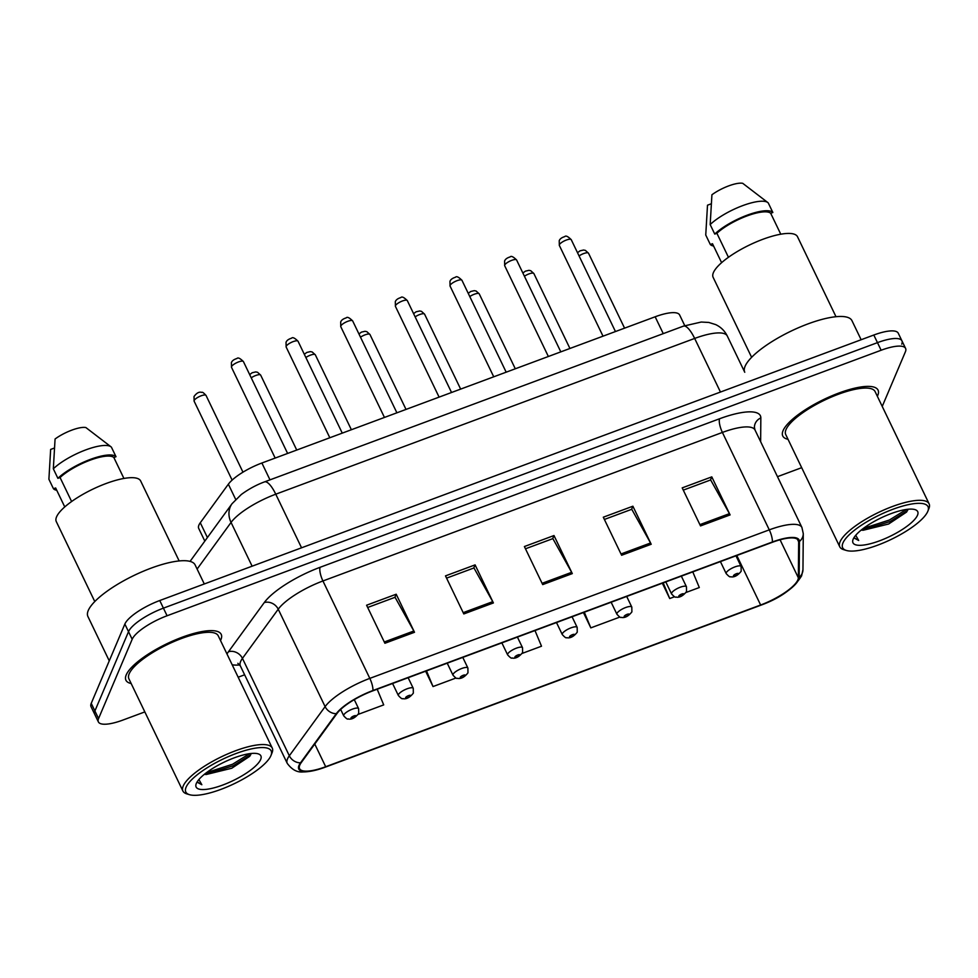<?xml version="1.0" encoding="UTF-8"?>
<svg xmlns="http://www.w3.org/2000/svg" width="978" height="978" viewBox="0 0 978 978"><rect width="100%" height="100%" fill="white"/><g stroke="black" fill="none" stroke-linecap="round" stroke-linejoin="round"><path stroke-width="1.47" d="M204.818 541.103L198.717 528.426A33.044 9.438 -25.7 0 1 200.282 522.753L228.351 484.196A33.044 9.438 -25.7 0 1 261.884 463.01L655.15 316.786A33.044 9.438 -25.7 0 1 679.624 314.977L684.759 325.65M877.743 395.454A52.873 15.11 154.3 0 0 878.061 390.124A52.873 15.11 154.3 0 0 831.386 396.017A52.873 15.11 154.3 0 0 783.072 430.65A52.873 15.11 154.3 0 0 782.755 435.98A52.873 15.11 154.3 0 0 788.011 439.293A52.873 15.11 154.3 0 1 782.755 435.98A52.873 15.11 154.3 0 1 783.072 430.65A52.873 15.11 154.3 0 1 831.386 396.017A52.873 15.11 154.3 0 1 878.061 390.124A52.873 15.11 154.3 0 1 877.743 395.454A52.873 15.11 154.3 0 1 877.352 396.286A52.873 15.11 154.3 0 0 877.743 395.454M220.906 639.685A52.873 15.11 154.3 0 0 221.211 634.355A52.873 15.11 154.3 0 0 174.549 640.26A52.873 15.11 154.3 0 0 126.223 674.893A52.873 15.11 154.3 0 0 125.917 680.223A52.873 15.11 154.3 0 0 131.174 683.524A52.873 15.11 154.3 0 1 125.917 680.223A52.873 15.11 154.3 0 1 126.223 674.893A52.873 15.11 154.3 0 1 174.549 640.26A52.873 15.11 154.3 0 1 221.211 634.355A52.873 15.11 154.3 0 1 220.906 639.685A52.873 15.11 154.3 0 1 220.515 640.529A52.873 15.11 154.3 0 0 220.906 639.685M797.84 579.917A35.257 10.073 -25.7 0 1 760.627 605.003L325.686 766.728A35.257 10.073 -25.7 0 1 299.586 768.659A35.257 10.073 -25.7 0 1 301.248 762.608L337.031 713.451A35.257 10.073 -25.7 0 1 372.789 690.859L772.253 542.325A35.257 10.073 -25.7 0 1 798.354 540.394A35.257 10.073 -25.7 0 1 798.659 541.8L798.341 577.778A35.257 10.073 -25.7 0 1 797.84 579.917M798.635 579.624A36.137 10.318 154.3 0 0 799.148 577.423L799.454 541.457A36.137 10.318 154.3 0 0 772.4 541.983L372.936 690.517A36.137 10.318 154.3 0 0 336.285 713.683L300.49 762.84A36.137 10.318 154.3 0 0 325.54 767.058L760.481 605.345A36.137 10.318 154.3 0 0 798.635 579.624M901.74 344.158A33.044 9.438 154.3 0 0 901.936 340.833L898.269 333.217A33.044 9.438 154.3 0 0 873.806 335.026L159.756 600.529A33.044 9.438 154.3 0 0 124.854 624.062L91.235 703.353L94.903 710.957A33.044 9.438 154.3 0 0 94.707 714.295A33.044 9.438 154.3 0 1 94.903 710.957L128.521 631.666L94.903 710.957L98.558 718.573A33.044 9.438 154.3 0 0 98.375 721.898A33.044 9.438 154.3 0 0 122.837 720.089L144.83 711.911M159.756 600.529L163.412 608.145A33.044 9.438 154.3 0 0 128.521 631.666A33.044 9.438 154.3 0 1 163.412 608.145L877.462 342.642L163.412 608.145L167.079 615.761A33.044 9.438 154.3 0 0 132.177 639.282L98.558 718.573M901.936 340.833A33.044 9.438 154.3 0 0 877.462 342.642A33.044 9.438 154.3 0 1 901.936 340.833L905.604 348.437A33.044 9.438 154.3 0 0 881.129 350.246L167.079 615.761M238.167 677.204L244.634 674.808M777.473 476.677L801.679 467.68M882.229 406.42L905.408 351.774A33.044 9.438 154.3 0 0 905.604 348.437M384.904 643.267L366.591 605.223L396.188 594.221L414.501 632.277L384.904 643.267M621.617 555.26L603.304 517.203L632.888 506.213L651.201 544.257L621.617 555.26M700.517 525.919L682.204 487.875L711.788 476.873L730.101 514.917L700.517 525.919M463.804 613.939L445.491 575.883L475.088 564.881L493.401 602.937L463.804 613.939M542.704 584.599L524.391 546.543L553.988 535.541L572.301 573.597L542.704 584.599M358.229 714.368L383.706 704.894L377.19 689.221M583.438 612.534L590.822 627.876L619.905 617.057M662.375 583.267L669.722 598.536L674.551 596.751M686.067 592.46L699.307 587.534L692.791 571.873M425.638 671.201L433.022 686.556L455.992 678.011M522.142 653.414L541.506 646.213L534.99 630.541M553.988 535.541L552.656 538.695M525.479 548.792L552.863 538.621L571.641 572.326A8.814 2.604 69.6 0 1 572.301 573.597M475.088 564.881L473.755 568.035M446.579 578.132L473.963 567.949L492.741 601.666A8.814 2.604 69.6 0 1 493.401 602.937M711.788 476.873L710.456 480.015M683.28 490.125L710.664 479.941L729.441 513.646A8.814 2.604 69.6 0 1 730.101 514.917M632.888 506.213L631.556 509.355M604.38 519.452L631.764 509.281L650.541 542.986A8.814 2.604 69.6 0 1 651.201 544.257M396.188 594.221L394.855 597.362M367.679 607.472L395.063 597.289L413.841 631.006A8.814 2.604 69.6 0 1 414.501 632.277M590.822 627.876L584.306 612.216M669.722 598.536L663.243 582.974M433.022 686.556L426.494 670.884M91.235 703.353A33.044 9.438 154.3 0 0 91.04 706.678L98.375 721.898M842.938 542.973A47.372 13.533 154.3 0 0 846.349 550.455A47.372 13.533 154.3 0 0 890.97 539.514A47.372 13.533 154.3 0 0 927.755 511.433A47.372 13.533 154.3 0 0 927.841 511.237A47.372 13.533 154.3 0 0 892.706 509.355A47.372 13.533 154.3 0 0 842.938 542.973M928.807 508.804A49.572 14.169 154.3 0 0 928.904 508.584A49.572 14.169 154.3 0 0 929.1 503.804A49.572 14.169 154.3 0 0 885.347 509.342A49.572 14.169 154.3 0 0 840.053 541.812A49.572 14.169 154.3 0 0 839.76 546.8A49.572 14.169 154.3 0 0 843.623 549.636L846.349 550.455M929.1 503.804L875.078 391.555A49.572 14.169 154.3 0 0 831.324 397.08A49.572 14.169 154.3 0 0 786.031 429.55A49.572 14.169 154.3 0 0 785.737 434.55L839.76 546.8M861.141 339.733L851.96 320.662A59.487 16.993 154.3 0 0 799.466 327.3A59.487 16.993 154.3 0 0 745.102 366.261A59.487 16.993 154.3 0 0 744.759 372.263L727.29 336.016A44.071 12.592 154.3 0 0 694.661 338.437L720.456 392.044M835.994 316.713L797.51 236.737A46.822 13.374 154.3 0 0 756.19 241.957A46.822 13.374 154.3 0 0 713.402 272.63A46.822 13.374 154.3 0 0 713.133 277.349L751.63 357.325M861.153 530.113L863.134 530.259L861.398 529.929M917.498 515.247A35.917 10.257 154.3 0 0 914.919 509.587A35.917 10.257 154.3 0 0 881.08 517.875A35.917 10.257 154.3 0 0 853.183 539.159A35.917 10.257 154.3 0 0 853.122 539.318A35.917 10.257 154.3 0 0 879.76 540.748A35.917 10.257 154.3 0 0 917.498 515.247M863.134 530.259L888.623 524.012L906.582 512.069L908.036 509.245M854.369 537.056L854.65 538.316L858.684 540.479L855.738 535.284M780.774 234.207L770.701 213.29A33.044 9.438 154.3 0 0 746.899 215.979A33.044 9.438 154.3 0 0 716.898 233.29L728.451 257.287M770.701 213.29L772.852 212.483L768.28 202.972A35.257 10.073 154.3 0 0 767.877 202.593L742.718 183.314A22.029 6.296 154.3 0 0 711.923 194.769L710.175 224.573L714.747 234.084L716.898 233.29M767.877 202.593A35.257 10.073 154.3 0 0 741.862 205.942A35.257 10.073 154.3 0 0 710.175 224.573M772.852 212.483A35.257 10.073 154.3 0 0 747.253 215.148A35.257 10.073 154.3 0 0 714.747 234.084M721.605 262.679L712.485 243.718L710.321 244.524A35.257 10.073 154.3 0 0 713.598 246.04M711.14 203.84L707.497 205.197L705.749 235.013L710.321 244.524M858.684 540.479L854.503 537.937M906.386 509.452L889.381 520.015L863.378 528.377M907.621 510.492L890.102 521.531L862.303 530.125M186.089 787.217A47.372 13.533 154.3 0 0 189.512 794.686A47.372 13.533 154.3 0 0 234.121 783.757A47.372 13.533 154.3 0 0 270.906 755.676A47.372 13.533 154.3 0 0 270.992 755.468A47.372 13.533 154.3 0 0 235.869 753.586A47.372 13.533 154.3 0 0 186.089 787.217M271.97 753.036A49.572 14.169 154.3 0 0 272.055 752.828A49.572 14.169 154.3 0 0 272.251 748.048A49.572 14.169 154.3 0 0 228.51 753.573A49.572 14.169 154.3 0 0 183.204 786.043A49.572 14.169 154.3 0 0 182.91 791.043A49.572 14.169 154.3 0 0 186.774 793.867L189.512 794.686M272.251 748.048L218.228 635.786A49.572 14.169 154.3 0 0 174.487 641.323A49.572 14.169 154.3 0 0 129.182 673.793A49.572 14.169 154.3 0 0 128.888 678.781L182.91 791.043M204.292 583.976L195.111 564.905A59.487 16.993 154.3 0 0 142.617 571.531A59.487 16.993 154.3 0 0 88.252 610.504A59.487 16.993 154.3 0 0 87.91 616.495L109.255 660.847M179.157 560.944L140.661 480.968A46.822 13.374 154.3 0 0 99.353 486.2A46.822 13.374 154.3 0 0 56.565 516.861A46.822 13.374 154.3 0 0 56.284 521.58L94.78 601.556M204.316 774.356L206.297 774.49L204.549 774.16M260.661 759.49A35.917 10.257 154.3 0 0 258.07 753.818A35.917 10.257 154.3 0 0 224.231 762.106A35.917 10.257 154.3 0 0 196.346 783.402A35.917 10.257 154.3 0 0 196.272 783.549A35.917 10.257 154.3 0 0 222.911 784.979A35.917 10.257 154.3 0 0 260.661 759.49M206.297 774.49L231.774 768.243L249.745 756.3L251.187 753.488M197.532 781.288L197.8 782.559L201.835 784.723L198.889 779.527M123.925 478.45L113.851 457.521A33.044 9.438 154.3 0 0 90.049 460.222A33.044 9.438 154.3 0 0 60.061 477.521L71.614 501.518M113.851 457.521L116.003 456.714L111.431 447.203A35.257 10.073 154.3 0 0 111.027 446.836L85.868 427.545A22.029 6.296 154.3 0 0 55.074 439L53.325 468.804L57.898 478.328L60.061 477.521M111.027 446.836A35.257 10.073 154.3 0 0 85.025 450.173A35.257 10.073 154.3 0 0 53.325 468.804M116.003 456.714A35.257 10.073 154.3 0 0 90.404 459.379A35.257 10.073 154.3 0 0 57.898 478.328M64.756 506.922L55.636 487.961L53.472 488.755A35.257 10.073 154.3 0 0 56.748 490.284M54.291 448.083L50.648 449.428L48.9 479.244L53.472 488.755M201.835 784.723L197.654 782.168M249.537 753.683L232.532 764.258L206.541 772.62M250.771 754.723L233.265 765.762L205.466 774.368M663.255 333.632L655.15 316.786M269.989 479.868L261.884 463.01M235.686 499.428L228.351 484.196M207.409 537.558L200.282 522.753M760.627 605.003L736.801 555.504M239.769 664.942A55.086 15.734 -25.7 0 1 232.189 664.808M300.49 762.84A11.015 9.315 -143.9 0 1 289.329 755.786L242.446 658.377A44.071 12.592 154.3 0 0 240.612 661.495A44.071 12.592 154.3 0 0 240.368 665.945L237.862 663.292M760.358 605.382A11.015 3.264 -110.4 0 0 760.419 605.37C780.2 598.181 793.928 588.328 801.618 575.822L802.962 569.599A11.015 10.452 -179.5 0 1 799.148 577.423M372.936 690.517A11.015 3.264 -110.4 0 0 369.818 678.377L769.283 529.856A11.015 3.264 69.6 0 1 772.4 541.983M336.285 713.683A11.015 9.315 -143.9 0 1 325.112 706.629A44.071 12.592 -25.7 0 1 369.818 678.377L322.936 580.969A44.071 12.592 154.3 0 0 278.229 609.208L242.446 658.377A11.015 9.315 36.1 0 0 228.461 651.751L264.256 602.582A55.086 15.734 -25.7 0 1 320.124 567.289L719.588 418.755A55.086 15.734 -25.7 0 1 760.835 417.936L760.639 441.677M802.962 569.599L803.28 533.633A11.015 10.452 -179.5 0 1 799.454 541.457M719.588 418.755A11.015 3.264 69.6 0 0 722.4 432.435L769.283 529.856A44.071 12.592 -25.7 0 1 801.911 527.435L755.028 430.027A44.071 12.592 154.3 0 0 722.4 432.435L322.936 580.969A11.015 3.264 69.6 0 1 320.124 567.289M325.54 767.058A11.015 3.264 69.6 0 1 325.478 767.082C317.019 770.261 309.574 771.874 303.143 771.923C297.226 772.583 291.921 769.723 287.239 763.353A44.071 12.592 -25.7 0 1 289.329 755.786L325.112 706.629L278.229 609.208A11.015 9.315 36.1 0 0 264.256 602.582M760.481 605.345A11.015 3.264 -110.4 0 1 760.419 605.37L325.478 767.082A11.015 3.264 69.6 0 1 325.417 767.107M226.994 654.001A55.086 15.734 -25.7 0 1 228.461 651.751M881.129 350.246L873.806 335.026M132.177 639.282L124.854 624.062M760.835 417.936A11.015 10.452 0.5 0 0 754.405 427.362L755.028 430.027M325.686 766.728L314.769 744.038M798.341 577.778L780.065 539.783M798.659 541.8L797.437 539.281M542.093 583.316L571.641 572.326M620.993 553.976L650.541 542.986M699.893 524.636L729.441 513.646M463.193 612.656L492.741 601.666M384.293 641.984L413.841 631.006M197.116 569.062L231.052 522.435A22.029 18.643 -143.9 0 1 232.055 503.694L241.273 494.526C251.774 486.799 260.869 483.218 264.537 481.885L683.439 326.126A22.029 6.528 69.6 0 1 694.661 338.437L275.759 494.196A44.071 12.592 154.3 0 0 231.052 522.435L252.116 566.189M264.537 481.885A22.029 6.528 69.6 0 1 275.759 494.196L301.554 547.802M577.509 252.703L580.015 250.845L583.56 250.026L585.37 250.38L588.511 253.216A6.614 1.883 154.3 0 0 579.062 255.918M726.238 572.766A8.264 2.359 -25.7 0 1 733.793 567.35A8.264 2.359 -25.7 0 1 741.08 566.433L741.177 571.25C737.95 575.308 734.698 577.203 731.41 576.91C730.15 576.066 730.884 578.756 726.189 573.597A8.264 2.359 -25.7 0 1 726.238 572.766M738.39 573.854A2.751 0.782 154.3 0 0 736.361 573.731A2.751 0.782 154.3 0 0 733.463 575.687A2.751 0.782 154.3 0 0 735.48 575.81A2.751 0.782 154.3 0 0 738.39 573.854M559.367 244.744A6.614 1.883 154.3 0 0 559.33 245.405L559.22 240.759C559.844 238.925 561.69 237.544 564.771 236.615C565.785 235.356 567.937 236.383 571.238 239.671A6.614 1.883 154.3 0 0 565.406 240.417A6.614 1.883 154.3 0 0 559.367 244.744M522.863 273.021L525.382 271.163L528.927 270.344L530.736 270.698L533.866 273.534A6.614 1.883 154.3 0 0 524.416 276.236M671.605 593.084A8.264 2.359 -25.7 0 1 679.148 587.668A8.264 2.359 -25.7 0 1 686.446 586.751L686.532 591.568C683.316 595.626 680.065 597.509 676.776 597.228C675.517 596.384 676.25 599.074 671.556 593.915A8.264 2.359 -25.7 0 1 671.605 593.084M683.756 594.172A2.751 0.782 154.3 0 0 681.727 594.049A2.751 0.782 154.3 0 0 678.818 596.005A2.751 0.782 154.3 0 0 680.847 596.128A2.751 0.782 154.3 0 0 683.756 594.172M468.23 293.327L470.736 291.481L474.281 290.662L476.103 291.016L479.232 293.852A6.614 1.883 154.3 0 0 469.782 296.554M616.959 613.402A8.264 2.359 -25.7 0 1 624.514 607.986A8.264 2.359 -25.7 0 1 631.8 607.069L631.898 611.886C628.671 615.944 625.419 617.827 622.13 617.546C620.883 616.702 621.605 619.392 616.91 614.233A8.264 2.359 -25.7 0 1 616.959 613.402M629.111 614.49A2.751 0.782 154.3 0 0 627.094 614.355A2.751 0.782 154.3 0 0 624.184 616.323A2.751 0.782 154.3 0 0 626.201 616.446A2.751 0.782 154.3 0 0 629.111 614.49M413.596 313.645L416.102 311.799L419.648 310.98L421.457 311.334L424.586 314.17A6.614 1.883 154.3 0 0 415.137 316.86M562.326 633.72A8.264 2.359 -25.7 0 1 569.868 628.304A8.264 2.359 -25.7 0 1 577.167 627.387L577.252 632.191C574.037 636.262 570.785 638.145 567.497 637.852C566.238 637.008 566.971 639.71 562.277 634.551A8.264 2.359 -25.7 0 1 562.326 633.72M574.477 634.808A2.751 0.782 154.3 0 0 572.448 634.673A2.751 0.782 154.3 0 0 569.538 636.641A2.751 0.782 154.3 0 0 571.568 636.764A2.751 0.782 154.3 0 0 574.477 634.808M358.95 333.963L361.457 332.117L365.014 331.297L366.823 331.652L369.953 334.488A6.614 1.883 154.3 0 0 360.503 337.178M507.68 654.025A8.264 2.359 -25.7 0 1 515.235 648.622A8.264 2.359 -25.7 0 1 522.521 647.693L522.619 652.509C519.404 656.58 516.152 658.463 512.863 658.17C511.604 657.326 512.338 660.028 507.631 654.869A8.264 2.359 -25.7 0 1 507.68 654.025M519.831 655.126A2.751 0.782 154.3 0 0 517.814 654.991A2.751 0.782 154.3 0 0 514.905 656.959A2.751 0.782 154.3 0 0 516.922 657.082A2.751 0.782 154.3 0 0 519.831 655.126M504.721 265.062A6.614 1.883 154.3 0 0 504.685 265.723L504.587 261.077C505.21 259.243 507.056 257.862 510.137 256.921C511.139 255.674 513.303 256.701 516.604 259.989A6.614 1.883 154.3 0 0 510.773 260.735A6.614 1.883 154.3 0 0 504.721 265.062M450.088 285.38A6.614 1.883 154.3 0 0 450.051 286.041L449.953 281.395C450.565 279.561 452.423 278.18 455.491 277.239C456.506 275.992 458.658 277.018 461.958 280.307A6.614 1.883 154.3 0 0 456.127 281.041A6.614 1.883 154.3 0 0 450.088 285.38M395.454 305.686A6.614 1.883 154.3 0 0 395.418 306.358L395.308 301.713C395.931 299.879 397.777 298.498 400.858 297.556C401.86 296.31 404.024 297.336 407.325 300.625A6.614 1.883 154.3 0 0 401.493 301.358A6.614 1.883 154.3 0 0 395.454 305.686M304.317 354.281L306.823 352.435L310.368 351.615L312.178 351.97L315.319 354.806A6.614 1.883 154.3 0 0 305.857 357.496M453.046 674.343A8.264 2.359 -25.7 0 1 460.601 668.94A8.264 2.359 -25.7 0 1 467.887 668.011L467.973 672.827C464.758 676.898 461.506 678.781 458.217 678.487C456.958 677.644 457.692 680.333 452.997 675.175A8.264 2.359 -25.7 0 1 453.046 674.343M465.198 675.431A2.751 0.782 154.3 0 0 463.169 675.309A2.751 0.782 154.3 0 0 460.271 677.265A2.751 0.782 154.3 0 0 462.288 677.399A2.751 0.782 154.3 0 0 465.198 675.431M249.671 374.598L252.19 372.74L255.735 371.921L257.544 372.276L260.674 375.124A6.614 1.883 154.3 0 0 251.224 377.814M398.401 694.661A8.264 2.359 -25.7 0 1 405.956 689.245A8.264 2.359 -25.7 0 1 413.254 688.329L413.339 693.145C410.124 697.204 406.872 699.099 403.584 698.805C402.325 697.962 403.058 700.651 398.364 695.492A8.264 2.359 -25.7 0 1 398.401 694.661M410.552 695.749A2.751 0.782 154.3 0 0 408.535 695.627A2.751 0.782 154.3 0 0 405.625 697.583A2.751 0.782 154.3 0 0 407.655 697.717A2.751 0.782 154.3 0 0 410.552 695.749M194.121 401.163L194.023 396.518C196.419 393.242 198.778 391.811 201.089 392.239C202.189 393.046 201.48 390.43 206.04 395.442A6.614 1.883 154.3 0 0 200.209 396.176A6.614 1.883 154.3 0 0 194.17 400.503A6.614 1.883 154.3 0 0 194.121 401.163L232.116 480.1M343.767 714.979A8.264 2.359 -25.7 0 1 351.322 709.563A8.264 2.359 -25.7 0 1 358.608 708.647L358.706 713.463C355.479 717.522 352.227 719.417 348.938 719.123C347.679 718.28 348.412 720.969 343.718 715.81A8.264 2.359 -25.7 0 1 343.767 714.979M355.919 716.067A2.751 0.782 154.3 0 0 353.902 715.945A2.751 0.782 154.3 0 0 350.992 717.901A2.751 0.782 154.3 0 0 353.009 718.023A2.751 0.782 154.3 0 0 355.919 716.067M340.809 326.004A6.614 1.883 154.3 0 0 340.772 326.676L340.674 322.019C341.298 320.197 343.144 318.816 346.224 317.874C347.227 316.627 349.378 317.642 352.679 320.943A6.614 1.883 154.3 0 0 346.848 321.676A6.614 1.883 154.3 0 0 340.809 326.004M286.175 346.322A6.614 1.883 154.3 0 0 286.138 346.994L286.028 342.337C286.652 340.515 288.498 339.134 291.578 338.192C292.593 336.945 294.745 337.96 298.046 341.261A6.614 1.883 154.3 0 0 292.214 341.994A6.614 1.883 154.3 0 0 286.175 346.322M231.529 366.64A6.614 1.883 154.3 0 0 231.493 367.3L231.395 362.655C232.018 360.833 233.864 359.439 236.945 358.51C237.947 357.263 240.111 358.278 243.412 361.579A6.614 1.883 154.3 0 0 237.581 362.312A6.614 1.883 154.3 0 0 231.529 366.64M803.28 533.633L801.911 527.435M287.239 763.353L240.368 665.945M190.062 561.384L232.055 503.694M683.439 326.126L701.226 322.043L708.805 322.447L715.688 324.598C720.872 327.068 724.735 330.882 727.29 336.016M588.511 253.216L624.575 328.156M735.969 555.81L741.08 566.433M720.419 561.604L726.189 573.597M559.33 245.405L603.01 336.175M716.226 563.157L719.502 561.934M571.238 239.671L615.455 331.542M533.866 273.534L569.929 348.474M681.336 576.128L686.446 586.751M665.774 581.91L671.556 593.915M479.232 293.852L515.296 368.792M626.69 596.446L631.8 607.069M611.14 602.228L616.91 614.233M424.586 314.17L460.65 389.097M572.057 616.763L577.167 627.387M556.494 622.546L562.277 634.551M369.953 334.488L406.017 409.415M517.411 637.081L522.521 647.693M501.861 642.864L507.631 654.869M504.685 265.723L548.365 356.493M661.58 583.475L664.857 582.252M516.604 259.989L560.81 351.86M450.051 286.041L493.731 376.799M606.947 603.793L610.223 602.57M461.958 280.307L506.176 372.178M395.418 306.358L439.098 397.117M552.313 624.111L555.59 622.888M407.325 300.625L451.543 392.496M927.841 511.237L928.904 508.584M270.992 755.468L272.055 752.828M315.319 354.806L351.383 429.733M462.777 657.399L467.887 668.011M447.227 663.182L452.997 675.175M260.674 375.124L296.737 450.051M408.144 677.717L413.254 688.329M392.581 683.5L398.364 695.492M206.04 395.442L242.972 472.178M354.281 699.637L358.608 708.647M340.662 709.453L343.718 715.81M340.772 326.676L384.452 417.435M497.668 644.416L500.944 643.206M352.679 320.943L396.897 412.814M286.138 346.994L329.818 437.753M443.034 664.734L446.31 663.524M298.046 341.261L342.263 433.132M231.493 367.3L275.173 458.071M388.388 685.052L391.665 683.842M243.412 361.579L287.618 453.437"/></g></svg>
